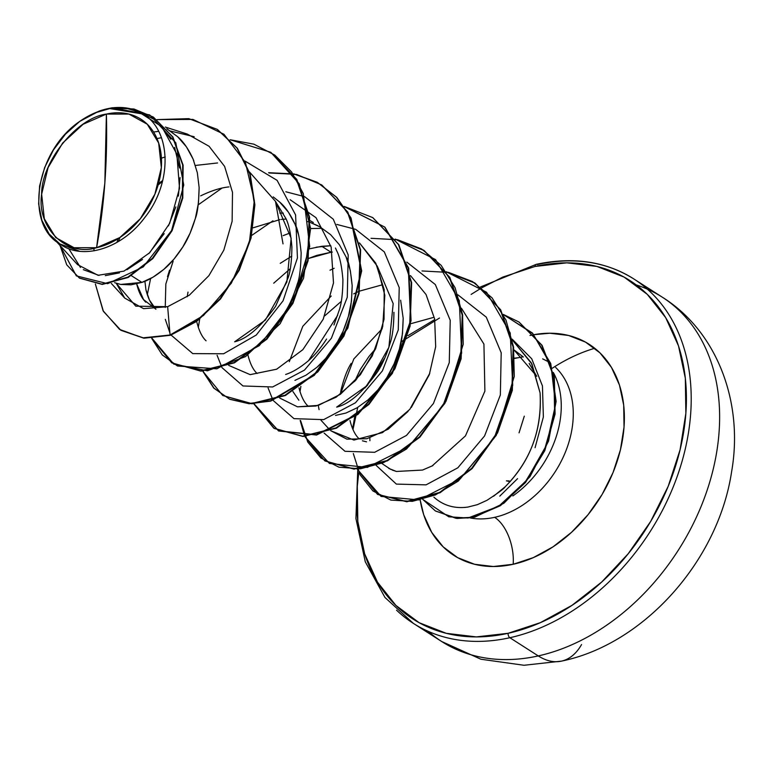 <?xml version="1.0" encoding="UTF-8"?>
<svg xmlns="http://www.w3.org/2000/svg" width="773" height="773" viewBox="0 0 773 773"><rect width="100%" height="100%" fill="white"/><g stroke="black" fill="none" stroke-linecap="round" stroke-linejoin="round"><path stroke-width="1.16" d="M581.547 644.556A81.793 44.718 -102.5 0 1 561.536 661.118A81.793 44.718 -102.5 0 1 538.269 655.919A204.468 150.001 122.6 0 1 443.093 642.402M106.394 114.075L104.838 183.037L96.586 247.718C65.947 257.361 36.515 226.982 41.645 194.207C41.24 162.659 76.179 117.96 106.394 114.075L83.117 124.25L62.642 143.063L48.071 167.625L41.645 194.207L44.322 218.769L55.704 237.562L74.053 247.727L96.586 247.718L119.863 237.533L140.338 218.73L154.909 194.168L161.344 167.586L158.658 143.024L147.285 124.231L128.927 114.066L106.394 114.075A73.232 53.724 122.6 0 1 161.344 167.586A73.232 53.724 122.6 0 1 96.586 247.718A461.375 252.278 77.5 0 0 104.838 183.037A461.375 252.278 77.5 0 0 106.394 114.075M509.851 637.725A204.468 150.001 122.6 0 1 396.53 610.158A204.468 150.001 -57.4 0 0 509.851 637.725A3.459 1.894 -102.5 0 1 508.103 633.3A201.009 147.459 122.6 0 1 358.74 472.728L357.29 486.42L357.822 521.495L364.643 553.826L377.495 582.166L395.882 605.414L419.111 622.69L446.263 633.319L476.313 636.904L508.103 633.3A3.459 1.894 77.5 0 0 509.851 637.725A204.468 150.001 -57.4 0 0 672.993 487.492A204.468 150.001 -57.4 0 0 650.586 292.126A204.468 150.001 122.6 0 1 672.993 487.492A204.468 150.001 122.6 0 1 509.851 637.725L538.269 655.919L509.851 637.725M428.213 631.338A204.468 150.001 -57.4 0 0 538.269 655.919A204.468 150.001 -57.4 0 0 701.411 505.687A204.468 150.001 -57.4 0 0 679.003 310.321A204.468 150.001 -57.4 0 0 636.218 284.908A204.468 150.001 122.6 0 1 679.003 310.321A204.468 150.001 122.6 0 1 701.411 505.687A204.468 150.001 122.6 0 1 538.269 655.919A81.793 44.718 77.5 0 0 561.536 661.118M481.656 287.856L502.74 277.101L535.051 266.453A3.459 1.894 -102.5 0 1 536.249 264.347A3.459 1.894 -102.5 0 1 537.254 264.559A204.468 150.001 122.6 0 1 650.586 292.126M513.175 564.271A36.698 20.069 77.5 0 0 494.633 517.33A88.663 65.048 -57.4 0 0 565.372 452.186A88.663 65.048 -57.4 0 0 555.661 367.465A88.663 65.048 -57.4 0 1 565.372 452.186A88.663 65.048 -57.4 0 1 494.633 517.33A36.698 20.069 -102.5 0 1 513.175 564.271A125.371 91.968 122.6 0 1 420.183 500.005L423.701 514.712L431.721 532.375L443.19 546.878L457.664 557.652L474.603 564.28L493.348 566.522L513.175 564.271L533.331 557.623L553.024 546.84L571.518 532.326L588.089 514.644L602.099 494.478L613.028 472.593L620.429 449.838L624.033 427.083L623.705 405.197L619.453 385.041L611.433 367.368L599.964 352.865L585.49 342.091L568.551 335.463L549.806 333.231L533.969 334.67A125.371 91.968 122.6 0 1 623.85 429.315A125.371 91.968 122.6 0 1 513.175 564.271M514.615 358.112A36.698 20.069 77.5 0 0 517.195 357.793A36.698 20.069 -102.5 0 1 514.615 358.112M435.914 498.885L433.895 497.174C443.344 505.59 454.669 508.885 467.897 507.069L477.385 504.663L486.903 500.353C498.44 492.807 504.537 488.285 505.175 486.768C530.684 460.737 542.317 429.421 540.066 392.81L531.351 362.885L512.277 339.917M529.157 363.445L536.762 376.287L513.91 349.84L523.369 357.029M517.562 478.651L499.793 496.111M512.828 495.947A88.663 65.048 -57.4 0 0 553.313 372.451A88.663 65.048 122.6 0 1 512.828 495.947M470.428 518.007A88.663 65.048 -57.4 0 0 494.633 517.33A88.663 65.048 -57.4 0 1 470.428 518.007M98.915 111.196A79.165 58.072 122.6 0 1 107.061 108.829A79.165 58.072 122.6 0 1 107.457 108.742A79.165 58.072 -57.4 0 0 107.061 108.829A79.165 58.072 -57.4 0 0 98.915 111.196L79.764 121.38L98.915 111.196M165.209 156.948L161.431 158.165L165.209 156.948M93.891 248.249L94.035 250.829L93.881 248.249M166.978 128.917L177.558 136.647L186.399 146.822L193.057 159.006L197.337 172.756L199.134 187.597L198.458 202.99L195.366 218.382L190.071 233.224L182.815 246.974L173.944 259.158L163.857 269.342L153.015 277.178L141.884 282.396L130.956 284.831L120.714 284.445L114.607 282.676L120.714 284.445L141.884 282.396L131.429 275.7L141.884 282.396C148.358 280.396 155.682 276.048 163.857 269.342C170.06 264.298 176.379 256.839 182.815 246.974C187.481 239.997 191.665 230.46 195.366 218.382C197.492 213.358 198.748 203.096 199.134 187.597M145.788 302.204C141.73 298.281 138.696 292.194 136.695 283.942L143.575 299.605L155.924 309.239M229.011 186.911C220.701 187.733 211.251 190.728 200.651 195.869M144.909 281.246L145.952 289.885C148.145 298.475 151.179 304.562 155.073 308.156L149.421 300.021L145.952 289.885L144.909 281.246M187.221 296.726L188.003 292.097M280.019 219.571L253.129 227.803M196.97 322.544C199.154 331.134 202.188 337.231 206.082 340.816M280.222 263.342L291.788 256.105M309.925 248.722L321.771 246.297L331.028 252.23L308.524 258.453L316.708 255.409L331.028 252.23L321.771 246.297L330.796 245.717L316.196 247.205M247.978 355.203C250.162 363.793 253.196 369.89 257.09 373.485M298.842 400.211L292.919 391.515M331.221 296.02L302.803 326.293L289.295 361.687M382.036 284.889L359.532 291.112M359.02 291.334L353.686 293.856M341.231 301.412L324.708 315.867L341.231 301.412M298.987 387.862C301.17 396.462 304.214 402.549 308.108 406.144L307.722 405.728M335.482 415.43L345.927 413.043L357.058 407.825L367.9 399.989L377.987 389.805L386.858 377.62L394.114 363.861L399.409 349.029L402.491 333.636L403.177 318.244L400.627 300.195M366.518 441.827L362.411 440.794M382.229 328.68L353.812 358.962L340.304 394.356L341.028 390.085C343.966 378.248 347.348 369.339 351.184 363.368M433.054 317.548L410.54 323.771M360.092 369.929L354.604 381.524L360.431 369.32L368.924 356.517L375.707 348.536M349.995 420.531C352.179 429.121 355.222 435.209 359.116 438.803M135.149 111.08L142.792 113.998L109.515 108.529M193.849 160.977L193.057 159.006C188.341 148.793 183.172 141.343 177.558 136.647L166.804 128.714M275.517 201.463L285.797 218.363C288.744 223.89 290.774 233.417 291.894 246.954C291.75 260.849 290.493 271.12 288.136 277.758L275.565 306.379C260.694 327.066 247.051 338.874 234.644 341.792L265.352 320.109L286.86 282L291.15 238.268L275.517 201.463M284.831 312.302C289.498 305.316 293.692 295.788 297.392 283.701C299.509 278.686 300.765 268.424 301.161 252.916C299.663 237.842 297.634 228.306 295.073 224.325C290.358 214.121 285.198 206.662 279.584 201.975M279.778 213.058L283.343 213.145M310.021 220.566L313.307 222.508M335.453 248.007L336.835 251.09C339.743 256.501 341.772 266.038 342.912 279.691C342.768 293.508 341.502 303.77 339.125 310.475L333.955 324.998M326.573 339.047C320.312 348.7 314.002 356.15 307.625 361.406C299.605 368.016 292.281 372.364 285.652 374.451M316.891 367.33C323.095 362.286 329.414 354.826 335.84 344.961C340.516 337.985 344.7 328.448 348.401 316.36C350.517 311.345 351.773 301.084 352.169 285.585C350.671 270.502 348.642 260.974 346.082 256.994M317.79 225.697L310.215 222.45L319.858 226.808L330.593 234.634L339.434 244.809L346.082 256.994L350.362 270.743L352.169 285.585L351.483 300.968L348.401 316.36L343.096 331.202L335.84 344.961L326.969 357.145L316.891 367.33L306.04 375.166L294.919 380.384M309.799 222.315L307.567 221.6M286.087 219.049L281.324 219.416L286.087 219.049M393.921 312.302C393.805 325.935 392.558 336.187 390.162 343.067C386.664 354.691 382.48 364.218 377.611 371.658C362.692 392.413 349.038 404.231 336.661 407.11L367.368 385.437L388.877 347.338L393.177 303.615L377.553 266.801M367.9 399.989C374.103 394.945 380.422 387.486 386.858 377.62C391.524 370.644 395.708 361.107 399.409 349.029C401.525 344.004 402.781 333.743 403.177 318.244M332.342 252.075L331.028 252.23L332.342 252.075M80.431 267.439L68.758 248.645M56.071 241.166L77.532 264.617L98.036 275.294L123.98 271.12L149.711 252.703L169.664 223.349L179.51 188.38L176.862 154.127L161.779 126.656L136.666 110.674L133.227 109.582L138.995 111.901C171.5 126.038 173.886 181.558 144.551 217.822C121.467 248.945 82.247 260.714 59.898 243.93L59.801 243.862M79.696 251.283L59.898 243.93C24.591 224.605 35.2 151.489 79.764 121.38L94.886 112.916L110.394 108.384L125.39 108.036L138.995 111.901C131.081 107.959 121.941 106.645 111.573 107.949L107.457 108.742L112.472 107.727L149.701 114.926L175.8 142.812L183.752 185.008L171.596 230.538L143.266 266.888L107.669 283.691L76.343 275.884L60.033 245.495L66.739 264.839L79.358 278.038L101.959 284.135L127.806 277.159L152.416 258.269L171.664 230.402L182.36 197.714L182.699 164.997L172.514 136.84L153.228 117.013L133.932 109.003L111.573 107.949M156.996 138.58L161.489 137.681L156.996 138.58M120.984 330.332L143.865 338.197L170.495 335.279L143.575 337.936L120.772 330.197L144 338.207L170.495 335.279L196.767 321.355L220.489 298.987L239.224 270.27L251.09 237.9L254.877 204.845L250.172 174.07L237.359 148.271L217.59 129.613L237.369 148.281L250.181 174.08L254.877 204.855L251.09 237.91L239.224 270.27L220.479 298.987L196.767 321.355L170.07 334.999L196.342 321.085L220.054 298.716L238.799 269.999L250.665 237.63L254.452 204.574L249.756 173.809L236.944 148.001L217.165 129.342L188.776 118.646L157.016 119.602L192.95 119.419L223.938 134.251L245.447 162.523L254.327 200.478L249.331 242.761L231.369 283.15L203.396 315.558L170.07 334.999L167.644 306.697L189.308 295.209L208.884 275.671L223.832 250.123L232.122 221.31L232.499 192.351L224.614 166.408L209.068 146.271L187.337 134.087L165.316 127.052M79.571 278.174L102.181 284.406L128.076 277.507L152.774 258.626L172.079 230.692L182.795 197.927L183.104 165.132L172.843 136.947L153.441 117.158L172.939 137.111L183.124 165.267L182.786 197.985L172.089 230.673L152.841 258.549L128.231 277.43L102.384 284.406L79.571 278.174M83.329 269.671L99.05 275.42M105.302 275.632L119.448 272.879M126.888 269.777L142.503 259.448M148.774 253.66L164.205 233.649M168.466 225.842L175.848 206.913M178.389 196.11L180.07 177.529M179.549 168.002L174.611 147.43M170.814 139.256L160.117 124.926M152.87 118.781L138.831 111.418M194.207 136.734L170.398 131.024M158.678 131.333L153.556 132.019L158.668 131.333M273.207 196.883L279.584 201.975L288.416 212.15L295.073 224.325L298.61 234.876M273.719 283.189L290.223 268.753M381.727 463.375L390.838 469.462M392.23 470.061L396.433 471.462L388.809 468.457M432.03 466.051L465.452 435.895L484.893 391.128L483.927 344.082L461.462 308.234M318.263 405.429L319.085 409.622M321.008 420.251L328.206 428.116M330.728 430.706L346.922 439.17L366.943 438.706L388.21 429.179L408.047 411.449M411.304 407.468L429.286 374.712L435.682 346.671L434.658 319.017L426.039 294.503L410.463 275.584M279.72 398.047L297.46 406.82L318.408 405.39L340.362 394.317L360.353 374.731L375.63 348.758L384.036 319.288L384.2 289.662L375.784 263.216L359.445 242.906L377.156 265.989L384.828 295.315L382.693 326.631L372.228 355.976L355.802 380.19L336.139 397.196L315.915 406.038L297.46 406.82M228.711 365.387L250.152 374.625L276.676 369.194L302.832 349.676L323.211 319.22L333.492 282.947L331.153 247.06L316.002 217.667L290.136 199.724L316.002 217.667L331.163 247.06L333.501 282.957L323.22 319.23L302.832 349.696L276.676 369.214L250.143 374.644L228.702 365.387M165.238 307.441L165.847 283.952L173.142 261.226M169.558 270.115L167.499 276.705M249.505 172.002L275.488 201.376L283.024 243.882L275.488 201.395L249.515 172.012M162.697 180.496L158.562 183.472L162.697 180.496M118.124 238.654L116.945 242.384M116.25 283.295L124.714 298.078L143.565 308.669L167.644 306.697L135.777 306.156L116.25 283.285M535.071 447.722L543.371 416.956L542.443 385.949L531.737 358.788L512.103 339.105M369.852 437.924L369.919 440.697M376.161 465.404L396.375 484.101L426.068 484.855L457.819 467.82L484.603 435.904L500.344 395.003L501.204 352.778L486.285 317.152L457.819 294.764M324.119 433.073L344.98 451.297L374.663 452.302L406.492 435.421L433.402 403.554L449.277 362.605L450.224 320.283L435.325 284.551L406.811 262.105M273.111 400.414L293.972 418.637L323.645 419.642L355.483 402.762L382.393 370.895L398.269 329.945L399.216 287.614L384.307 251.892L355.802 229.436L384.307 251.892L399.216 287.614L398.269 329.945L382.393 370.895L355.483 402.762L323.645 419.642L293.972 418.637L273.111 400.414M222.102 367.745L242.964 385.969L272.637 386.973L304.475 370.103L331.385 338.236L347.261 297.286L348.208 254.955L333.298 219.232L304.794 196.777L333.298 219.232L348.208 254.955L347.261 297.286L331.385 338.236L304.475 370.103L272.637 386.973L242.964 385.969L222.102 367.745M165.306 319.346L169.876 332.815M171.084 335.067L192.757 353.609L223.61 353.773L256.278 335.028L283.053 300.832L297.441 257.921L295.586 214.894L277.092 180.351L245.08 161.122L277.092 180.351L295.586 214.894L297.441 257.921L283.053 300.832L256.278 335.028L223.61 353.773L192.757 353.609L171.084 335.067M162.436 181.51L158.146 184.94L162.436 181.51M119.97 237.466L118.491 241.476L119.97 237.466M171.77 362.856L151.73 338.458L162.32 354.971L177.461 365.987L216.865 368.818L259.303 345.628L293.363 301.47L309.702 246.519L303.325 193.617L291.566 171.896L274.792 155.093L253.911 144.174L230.103 139.749L270.676 152.262L296.388 179.162L309.2 217.058L307.654 260.511L292.465 303.19L266.424 338.922L233.997 362.585L200.584 370.876L171.77 362.856L201.009 371.156L234.412 362.856L266.849 339.202L292.89 303.46L308.079 260.781L309.625 217.339L296.813 179.433L270.888 152.397L299.228 183.781L310.63 228.479L303.557 278.212L280.116 323.732L245.572 356.585L207.406 370.818L173.761 364.083L151.914 338.168M147.285 294.813L150.609 278.541M198.207 204.845L221.948 188.129M268.985 172.978L294.523 174.215L317.597 182.515L336.806 197.415L351.039 218.005L361.687 270.898L347.86 328.09L314.263 375.369L270.743 401.11L249.138 403.748L229.745 399.303L213.986 388.143L203.048 371.117M198.294 327.472L199.695 319.172M251.65 235.456L272.956 220.798M344.314 206.652L384.906 227.136L408.685 268.134L411.052 320.747L392.384 373.388L357.899 414.454L316.505 435.044L278.657 430.976L254.056 403.777L274.231 428.455L303.045 436.474L336.458 428.174L368.885 404.511L394.926 368.769L410.105 326.09L411.651 282.647L398.829 244.751L372.895 217.715M371.011 238.297L397.689 239.765L421.594 248.964L441.151 265.313L455.094 287.72L462.573 314.679L463.201 344.323L444.861 403.429L406.54 448.978L383.572 462.612L360.44 468.796L338.989 467.201L320.94 458.022L307.76 442.05L300.562 420.541M422.019 270.956L448.62 272.415L472.467 281.546L491.995 297.779L505.967 320.061L513.514 346.874L514.267 376.393L496.256 435.383L458.273 481.086L435.412 494.913L412.328 501.358L390.848 500.083L372.895 490.932L360.102 474.854L353.309 453.519M352.971 429.643L357.735 407.41M366.257 386.664L384.258 359.261M401.148 341.85L439.508 318.022M503.349 314.572L532.452 333.047L550.743 363.532L556.125 401.438L548.55 441.093L529.949 476.719L503.899 503.242L474.622 517.205L457.249 518.47L435.557 511.05M120.772 330.197L103.437 311.403L95.359 283.991L103.07 310.727L119.573 329.404L142.821 337.859L170.07 334.999L167.644 306.697M268.627 172.698L296.745 174.505L321.655 184.902L347.386 211.792L360.208 249.698L358.672 293.141L343.483 335.84L317.442 371.581L285.005 395.245L251.592 403.535L222.769 395.515L202.739 371.127L213.744 388.065L229.533 399.129L248.945 403.487L270.54 400.772L314.002 374.944L347.512 327.646L361.262 270.511L350.594 217.696L336.371 197.125L317.172 182.244L294.136 173.954L268.627 172.698M344.159 206.42L372.683 217.58L398.404 244.471L411.226 282.377L409.68 325.81L394.501 368.499L368.46 404.24L336.033 427.904L302.62 436.204L273.806 428.184L253.747 403.786L278.435 430.803L316.254 434.735L357.58 414.096L391.988 373.069L410.618 320.515L408.289 267.98L384.616 226.991L344.159 206.42M395.167 239.089L423.691 250.239L449.413 277.14L462.235 315.036L460.689 358.488L445.499 401.177L419.459 436.909L387.022 460.573L353.609 468.863L324.795 460.834L304.755 436.445L329.443 463.462L367.262 467.394L408.598 446.765L442.997 405.728L461.636 353.174L459.297 300.639L435.624 259.651L395.167 239.089M304.639 436.165L300.166 420.454L304.639 436.165M446.176 271.748L474.69 282.889L500.257 309.519L513.156 347.029L511.9 390.094L497.174 432.561L471.656 468.361L439.634 492.44L406.385 501.493L377.466 494.324L357.126 469.056L381.079 496.43L418.947 499.918L460.138 478.98L494.305 437.856L512.712 385.389L510.238 333.037L486.546 292.233L446.176 271.748M352.614 428.831L354.807 416.28M407.893 335.685L434.764 319.568M503.271 314.418L518.857 321.954L541.651 345.067L553.932 377.079L554.656 413.777L544.366 450.388L525.07 482.255L499.957 505.426L472.284 517.34L455.751 518.094L435.344 510.914L422.754 499.377L448.794 516.799L468.023 518.007L498.836 506.16L526.287 480.729L546.54 445.113L555.545 404.608L551.023 365.426L532.887 333.675L503.271 314.418M435.344 510.914L456.176 518.364L472.709 517.61L500.382 505.697L525.495 482.526L544.791 450.659L555.082 414.048L554.357 377.35L542.076 345.338L519.07 322.09M377.678 494.459L406.811 501.764L440.059 492.72L472.081 468.631L497.599 432.832L512.325 390.365L513.581 347.299L500.682 309.799L475.115 283.16L446.33 271.97M325.008 460.969L354.034 469.134L387.447 460.843L419.884 437.18L445.924 401.448L461.114 358.759L462.66 315.307L449.838 277.41L424.116 250.51L395.322 239.311M222.769 395.515L252.017 403.815L285.43 395.515L317.867 371.852L343.908 336.11L359.097 293.421L360.633 249.969L347.802 212.063L321.868 185.037M195.424 165.451L217.551 162.958M283.131 235.639L290.252 232.905M310.63 228.557L320.94 228.344M329.974 270.192L334.149 268.289M429.817 373.204L409.787 409.371L382.509 432.609L353.918 440.069L330.718 430.716M319.075 409.622L318.254 405.429M432.938 465.578L422.522 470.061L396.433 471.462M512.267 339.898L531.959 364.064L540.066 392.81C542.086 429.991 530.462 461.317 505.175 486.768L493.541 496.256M468.003 507.059L464.602 507.455M385.002 357.58L365.049 387.949M337.656 315.307L308.63 360.527M300.871 386.355L299.992 391.776M285.826 191.772L304.407 196.613M221.909 367.407L217.087 355.29M336.835 224.431L355.416 229.281M272.917 400.066L268.096 387.949M535.051 266.453L566.841 262.839L596.891 266.424L624.043 277.063L647.272 294.329L665.659 317.587L678.51 345.918L685.332 378.248L685.864 413.333L680.076 449.818L668.201 486.304L650.692 521.389L628.217 553.729L601.645 582.079L572.001 605.346L540.414 622.642L508.103 633.3A201.009 147.459 122.6 0 0 685.864 413.333A201.009 147.459 122.6 0 0 535.051 266.453A3.459 1.894 77.5 0 1 536.249 264.347M471.153 294.397L481.608 287.885M533.814 334.699L529.978 335.472M59.898 243.93L49.143 233.997L41.897 220.373L38.65 203.985L39.597 185.993L44.631 167.606L53.434 149.943L65.415 134.193L79.764 121.38A78.701 57.733 122.6 0 1 138.995 111.901M552.222 368.277A163.576 119.999 122.6 0 1 594.756 348.275M510.103 481.695L506.431 480.845L509.233 480.932M480.506 286.947L536.278 264.337C573.247 256.491 605.761 261.361 633.812 278.947L662.229 297.141C716.697 331.057 743.887 401.921 731.606 471.714C718.252 561.159 643.494 644.402 561.507 661.118L524.017 665.273L480.912 659.234L441.721 641.532L413.304 623.338L384.973 597.481L365.3 561.836L355.918 518.548L357.735 470.506M548.386 361.754L542.675 358.875M523.137 356.807L514.634 358.411M111.312 283.43L124.714 298.078M524.297 416.145L519.041 432.851"/></g></svg>
